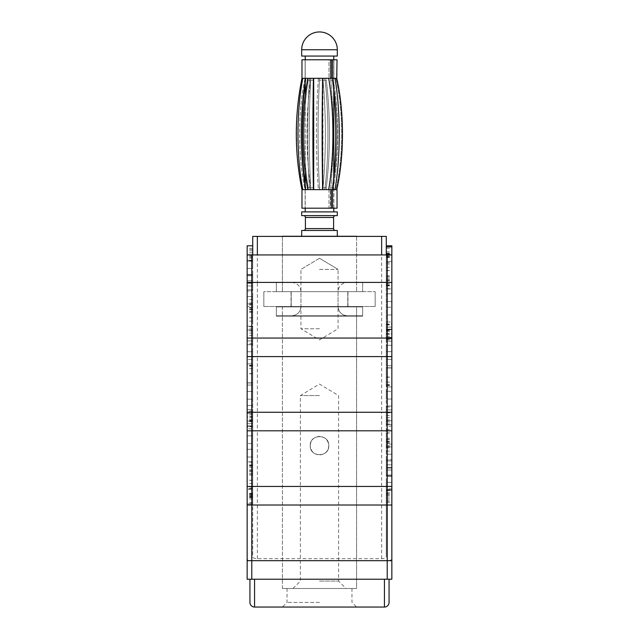 <?xml version="1.0" encoding="UTF-8"?>
<svg xmlns="http://www.w3.org/2000/svg" width="639" height="639" viewBox="0 0 639 639"><rect width="100%" height="100%" fill="white"/><g stroke="black" fill="none" stroke-linecap="round" stroke-linejoin="round"><path stroke-width="0.48" stroke-dasharray="3.19 2.4" d="M247.149 558.981L247.149 579.222L391.851 579.222L391.851 558.981C391.675 560.012 390.133 560.579 387.21 560.675L251.79 560.675C248.867 560.579 247.325 560.012 247.149 558.981L247.149 488.883L252.717 488.883L252.717 556.96C252.884 557.991 254.434 558.55 257.349 558.646L381.651 558.646C384.566 558.55 386.116 557.991 386.283 556.96L386.283 482.357L386.283 505.018L381.651 505.018L391.851 505.018L391.851 482.357L391.851 505.018L247.149 505.018L247.149 489.266L247.149 505.018L252.717 505.018L252.717 556.96M247.149 245.791L247.149 488.883M391.851 558.981L391.851 254.937L386.283 254.937L386.283 236.39L381.651 236.39L381.651 254.937L386.283 254.937L252.717 254.937L381.651 254.937L381.651 282.398L257.349 282.398L386.283 282.398L381.651 282.398L381.651 338.055L386.283 338.055L386.283 254.937L252.717 254.937L252.717 488.883M247.149 254.937L252.717 254.937L252.717 236.39L257.349 236.39L257.349 282.398L252.717 282.398L252.717 338.055L381.651 338.055L252.717 338.055L252.717 412.259L386.283 412.259L386.283 356.602L257.349 356.602L386.283 356.602L386.283 338.055L381.651 338.055L381.651 412.259L252.717 412.259L252.717 486.463L386.283 486.463L386.283 430.806L257.349 430.806L386.283 430.806L386.283 412.259L381.651 412.259L381.651 486.463L252.717 486.463L252.717 505.018L252.717 486.806L252.717 505.018L381.651 505.018L252.717 505.018M381.651 558.646L381.651 486.463L386.283 486.463L386.283 505.018M386.283 254.937L386.283 556.96M386.283 246.886L386.283 263.995L386.283 245.791L386.283 257.142L386.283 246.886L391.851 246.886L391.851 257.142L391.851 246.886M386.283 288.956L386.283 267.238L386.283 288.956L391.851 288.956L391.851 267.238L391.851 288.956M386.283 293.78L386.283 314.963L386.283 293.78L391.851 293.78L391.851 301.52L391.851 293.78L386.283 293.78M386.283 321.976L386.283 341.178L386.283 321.976L391.851 321.976L391.851 341.178L391.851 321.976L386.283 321.976M386.283 333.79L386.283 339.812L386.283 333.79L391.851 333.79L391.851 336.785L391.851 333.79M386.283 324.013L386.283 330.036L386.283 324.013L391.851 324.013L391.851 327.088L391.851 324.013M386.283 351.65L386.283 365.764L386.283 345.276L386.283 351.65L391.851 351.65L391.851 365.764L391.851 345.276L391.851 351.65L386.283 351.65M386.283 367.984L386.283 386.914L386.283 367.824L386.283 377.034L386.283 367.984L391.851 367.984L391.851 386.914L391.851 367.824L391.851 377.034L391.851 367.984L386.283 367.984M386.283 391.308L386.283 399.048L386.283 391.308L391.851 391.308L391.851 399.048L391.851 391.308L386.283 391.308M386.283 409.895L386.283 424.6L386.283 406.069L386.283 409.895L391.851 409.895L391.851 424.6L391.851 406.069L391.851 409.895L386.283 409.895M386.283 454.217L386.283 429.688L386.283 454.217L391.851 454.217L391.851 446.853L391.851 454.217L386.283 454.217M386.283 464.849L386.283 476.255L386.283 459.808L386.283 464.849L391.851 464.849L391.851 476.255L391.851 460.935L391.851 464.849L386.283 464.849M381.651 236.39L257.349 236.39M319.5 236.39L282.398 236.39L319.5 236.39M257.349 558.646L257.349 430.806L252.717 430.806L257.349 430.806L257.349 356.602L252.717 356.602L257.349 356.602L257.349 282.398L252.717 282.398L252.717 254.937M252.717 461.845L252.717 483.563L252.717 461.845L247.149 461.845L247.149 483.563L247.149 461.845M252.717 457.029L252.717 435.846L252.717 457.029L247.149 457.029L247.149 449.289L247.149 457.029L252.717 457.029M252.717 428.825L252.717 409.623L252.717 428.825L247.149 428.825L247.149 409.623L247.149 428.825L252.717 428.825M252.717 417.019L252.717 410.989L252.717 417.019L247.149 417.019L247.149 414.016L247.149 417.019M252.717 426.796L252.717 420.766L252.717 426.796L247.149 426.796L247.149 425.909L247.149 426.796M252.717 399.159L252.717 385.045L252.717 405.525L252.717 399.159L247.149 399.159L247.149 385.045L247.149 405.525L247.149 399.159L252.717 399.159M252.717 382.817L252.717 363.887L252.717 382.977L252.717 373.767L252.717 382.817L247.149 382.817L247.149 363.887L247.149 382.977L247.149 373.767L247.149 382.817L252.717 382.817M252.717 359.493L252.717 351.754L252.717 359.493L247.149 359.493L247.149 351.754L247.149 359.493L252.717 359.493M252.717 340.906L252.717 326.209L252.717 344.74L252.717 340.906L247.149 340.906L247.149 326.209L247.149 344.74L247.149 340.906L252.717 340.906M252.717 296.592L252.717 321.121L252.717 296.592L247.149 296.592L247.149 303.956L247.149 296.592L252.717 296.592M252.717 285.96L252.717 274.546L252.717 290.993L252.717 285.96L247.149 285.96L247.149 274.546L247.149 289.866L247.149 285.96L252.717 285.96M252.717 268.444L252.717 245.791L252.717 268.444L247.149 268.444L252.717 268.444M247.149 560.675L391.851 560.675M254.57 579.222L389.071 579.222L249.929 579.222L254.57 579.222L254.57 607.05L384.43 607.05L384.43 579.222M389.071 602.409A4.641 4.641 0 0 1 384.43 607.05M319.5 607.05L282.398 607.05L319.5 607.05M249.929 579.222L249.929 602.409A4.641 4.641 0 0 0 254.57 607.05A4.641 4.641 0 0 1 249.929 602.409M319.5 602.409L287.031 602.409L319.5 602.409M310.227 445.655C309.659 457.612 329.341 457.612 328.773 445.655C329.341 433.689 309.659 433.689 310.227 445.655C309.659 457.612 329.341 457.612 328.773 445.655C329.341 433.689 309.659 433.689 310.227 445.655C309.651 457.62 329.349 457.62 328.773 445.655C329.349 433.681 309.651 433.689 310.227 445.655C310.802 451.318 313.901 454.409 319.5 454.928C325.219 454.313 328.31 451.222 328.773 445.655C328.182 439.975 325.091 436.884 319.5 436.373C313.773 437.004 310.682 440.095 310.227 445.655M319.5 588.495L351.969 588.495L319.5 588.495M282.398 306.512L282.398 588.495L356.602 588.495L356.602 306.512L282.398 306.512L356.602 306.512L282.398 306.512L356.602 306.512L282.398 306.512L356.602 306.512L356.602 588.495L282.398 588.495L356.602 588.495L282.398 588.495L282.398 306.512L356.602 306.512L282.398 306.512M263.843 306.512L375.157 306.512L263.843 306.512L263.843 291.672L375.157 291.672L263.843 291.672L375.157 291.672L263.843 291.672L263.843 306.512L375.157 306.512L375.157 291.672L375.157 306.512L263.843 306.512L263.843 291.672L263.843 306.512M319.5 291.672L282.398 291.672L319.5 291.672M276.368 291.672L362.632 291.672L276.368 291.672L362.632 291.672L362.632 282.398L362.632 291.672L276.368 291.672L276.368 282.398L362.632 282.398L276.368 282.398L362.632 282.398L276.368 282.398L276.368 291.672M276.368 306.888L362.632 306.888L362.632 316.161L276.368 316.161L362.632 316.161L276.368 316.161L362.632 316.161L362.632 306.888L276.368 306.888L276.368 316.161L276.368 306.888L362.632 306.888L276.368 306.888M319.5 306.888L356.602 306.888L319.5 306.888M391.851 486.463L247.149 486.463M247.149 430.806L391.851 430.806M391.851 412.259L247.149 412.259M247.149 356.602L391.851 356.602M391.851 338.055L247.149 338.055M247.149 282.398L391.851 282.398M252.717 503.915L247.149 503.915L252.717 503.915M252.717 493.659L247.149 493.659M252.717 489.266L247.149 489.266L247.149 486.806L247.149 497.438L247.149 489.266L252.717 489.266L247.149 489.266M252.717 497.438L247.149 497.438M252.717 493.284L247.149 493.284M252.717 486.806L247.149 486.806M247.149 443.586L247.149 435.846L247.149 443.586L252.717 443.586L247.149 443.586M247.149 411.899L247.149 414.016L247.149 410.989L247.149 411.899L252.717 411.899M247.149 423.713L247.149 420.766L247.149 423.713L252.717 423.713L247.149 423.713M247.149 306.664L247.149 321.121L247.149 306.664L252.717 306.664M247.149 290.993L247.149 289.866L247.149 290.993L252.717 290.993L247.149 290.993M247.149 282.765L247.149 280.793L247.149 283.253L247.149 282.765L252.717 282.765L247.149 282.773M247.149 275.808L247.149 283.253L247.149 275.808L252.717 275.808L247.149 275.808M252.717 464.896L247.149 464.896M252.717 483.563L247.149 483.563M252.717 462.117L247.149 462.117M252.717 465.464L247.149 465.464M252.717 475.104L247.149 475.104M252.717 449.289L247.149 449.289L252.717 449.289M252.717 435.846L247.149 435.846L252.717 435.846M252.717 421.085L247.149 421.085L252.717 421.085M252.717 413.457L247.149 413.457L252.717 413.457M252.717 409.623L247.149 409.623L252.717 409.623M252.717 410.989L247.149 410.989M252.717 420.766L247.149 420.766M252.717 391.419L247.149 391.419L252.717 391.419M252.717 405.525L247.149 405.525L252.717 405.525M252.717 385.045L247.149 385.045L252.717 385.045M252.717 363.887L247.149 363.887L252.717 363.887M252.717 373.767L247.149 373.767M252.717 382.977L247.149 382.977L252.717 382.977M252.717 365.308L247.149 365.308M252.717 373.607L247.149 373.607M252.717 351.754L247.149 351.754L252.717 351.754M252.717 333.063L247.149 333.063M252.717 344.74L247.149 344.74L252.717 344.74M252.717 330.036L247.149 330.036L252.717 330.036M252.717 326.209L247.149 326.209L252.717 326.209M252.717 303.956L247.149 303.956L252.717 303.956M252.717 321.121L247.149 321.121M252.717 299.667L247.149 299.667M252.717 303.014L247.149 303.014M252.717 312.655L247.149 312.655M252.717 274.546L247.149 274.546L252.717 274.546M252.717 274.922L247.149 274.922L252.717 274.922M252.717 283.253L247.149 283.253L252.717 283.253M252.717 261.135L247.149 261.135L252.717 261.135M252.717 248.307L247.149 248.307M252.717 252.748L247.149 252.748M252.717 260.225L247.149 260.225L252.717 260.225M252.717 255.935L247.149 255.935M386.283 257.142L391.851 257.142M386.283 253.363L391.851 253.363L391.851 261.535L386.283 261.535L391.851 261.535L391.851 245.791M386.283 257.517L391.851 257.517L391.851 253.363M386.283 263.995L391.851 263.995L391.851 257.517M391.851 254.785L391.851 263.995M391.851 307.223L391.851 314.963L391.851 307.223L386.283 307.223L391.851 307.223M391.851 338.902L391.851 336.785L391.851 339.812L391.851 338.902L386.283 338.902M391.851 329.173L391.851 327.088L391.851 330.036L391.851 329.173L386.283 329.173M391.851 444.137L391.851 429.688L391.851 444.137L386.283 444.137M391.851 459.808L391.851 460.935L391.851 459.808L386.283 459.808L391.851 459.808M391.851 468.044L391.851 470.016L391.851 467.548L391.851 468.044L386.283 468.044L391.851 468.028M391.851 474.993L391.851 467.548L391.851 474.993L386.283 474.993L391.851 474.993M386.283 285.905L391.851 285.905M386.283 267.238L391.851 267.238M386.283 288.692L391.851 288.692M386.283 285.337L391.851 285.337M386.283 275.705L391.851 275.705M386.283 301.52L391.851 301.52L386.283 301.52M386.283 314.963L391.851 314.963L386.283 314.963M386.283 329.716L391.851 329.716L386.283 329.716M386.283 337.344L391.851 337.344L386.283 337.344M386.283 341.178L391.851 341.178L386.283 341.178M386.283 339.812L391.851 339.812M386.283 330.036L391.851 330.036M386.283 359.39L391.851 359.39L386.283 359.39M386.283 345.276L391.851 345.276L386.283 345.276M386.283 365.764L391.851 365.764L386.283 365.764M386.283 386.914L391.851 386.914L386.283 386.914M386.283 377.034L391.851 377.034M386.283 367.824L391.851 367.824L386.283 367.824M386.283 385.501L391.851 385.501M386.283 377.194L391.851 377.194M386.283 399.048L391.851 399.048L386.283 399.048M386.283 417.738L391.851 417.738M386.283 406.069L391.851 406.069L386.283 406.069M386.283 420.766L391.851 420.766L386.283 420.766M386.283 424.6L391.851 424.6L386.283 424.6M386.283 446.853L391.851 446.853L386.283 446.853M386.283 429.688L391.851 429.688M386.283 451.134L391.851 451.134M386.283 447.787L391.851 447.787M386.283 438.146L391.851 438.146M386.283 476.255L391.851 476.255L386.283 476.255M386.283 475.879L391.851 475.879L386.283 475.879M386.283 467.548L391.851 467.548L386.283 467.548M386.283 482.357L391.851 482.357L386.283 482.357M386.283 489.674L391.851 489.674L386.283 489.674M386.283 502.502L391.851 502.502M386.283 498.053L391.851 498.053M386.283 495.968L391.851 495.968M386.283 490.584L391.851 490.584L386.283 490.584M386.283 494.866L391.851 494.866M319.5 306.512L291.025 306.512L319.5 306.512M375.157 306.512L375.157 291.672L375.157 306.512M347.792 291.672L291.208 291.672L347.792 291.672L291.208 291.672L347.792 291.672L291.208 291.672L291.208 306.512L347.792 306.512L291.208 306.512L347.792 306.512L347.792 291.672L347.792 306.512L291.208 306.512L347.792 306.512L347.792 291.672L291.208 291.672L291.208 306.512L347.792 306.512M319.5 282.398L347.328 282.398L319.5 282.398M319.5 328.773L300.945 328.773L319.5 328.773M319.5 581.075L338.606 581.075L319.5 581.075M319.5 395.565L300.394 395.565L319.5 395.565M337.312 49.762L301.688 49.762L337.312 49.762L301.688 49.762L301.688 56.064L337.312 56.064L301.688 56.064L337.312 56.064L337.312 49.762A17.812 17.812 -90 0 0 319.5 31.95M333.782 56.064L305.218 56.064L333.782 56.064L305.218 56.064L333.782 56.064L333.782 211.9L305.218 211.9L333.782 211.9M333.782 59.778L333.782 91.177M333.782 176.787L333.782 208.194M305.218 59.778L305.218 82.774M305.218 96.042L305.218 171.931M305.218 185.19L305.218 208.194M301.688 211.9L337.312 211.9L337.312 215.615L301.688 215.615L337.312 215.615L301.688 215.615L301.688 211.9L337.312 211.9L301.688 211.9M335.451 215.615L303.549 215.615L335.451 215.615M303.549 230.455L335.451 230.455L303.549 230.455A1.853 1.853 -90 0 0 305.402 228.594L333.598 228.594L305.402 228.594L305.402 217.468A1.853 1.853 -90 0 0 303.549 215.615M301.688 236.015L301.688 230.455L337.312 230.455L301.688 230.455L337.312 230.455L337.312 236.015L301.688 236.015L337.312 236.015M282.398 236.39L282.398 291.672L356.602 291.672L282.398 291.672L356.602 291.672L282.398 291.672L282.398 236.015L356.602 236.015L282.398 236.015L356.602 236.015L356.602 291.672L356.602 236.39M276.368 306.512L362.632 306.512L362.632 315.786L276.368 315.786L362.632 315.786L362.632 306.512L276.368 306.512L276.368 315.786L362.632 315.786L276.368 315.786L276.368 306.512L362.632 306.512L276.368 306.512M319.5 315.786L291.672 315.786L319.5 315.786M319.5 269.41L338.055 269.41L319.5 269.41M335.028 78.325L332.536 78.325L332.536 59.778L337.033 59.778L337.033 78.325L332.599 78.325L332.615 80.187L333.462 80.187C339.189 116.05 339.189 151.914 333.462 187.786L332.615 187.786L333.462 187.786L333.462 189.639L332.655 189.639L332.655 187.786C338.382 151.914 338.382 116.05 332.655 80.187L330.802 80.187C333.933 116.05 333.933 151.914 330.802 187.786L330.802 189.639L323.022 189.639L332.599 189.639L332.615 187.786C336.825 151.914 336.825 116.05 332.615 80.187L333.462 80.187L333.462 78.325L333.877 78.325L332.655 78.325L335.938 78.325C343.558 111.474 343.558 156.483 335.938 189.639L337.033 189.639L337.033 208.194L301.967 208.194L301.967 189.639L322.935 189.639L322.935 80.187L326.289 80.187C330.499 116.05 330.499 151.914 326.289 187.786L326.289 189.639L328.989 189.639L328.989 208.194L305.123 208.194L333.877 208.194L330.299 208.194L330.299 189.639L330.299 208.194L333.877 208.194L301.967 208.194L337.033 208.194L328.989 208.194L328.989 189.639L337.033 189.639L302.007 189.639C294.771 156.483 294.771 111.474 302.007 78.325C294.771 111.474 294.771 156.483 302.007 189.639L305.123 189.639L305.123 187.786L305.562 187.786L305.562 189.639L310.61 189.639L310.61 187.786L313.693 187.786L313.693 189.639L322.935 189.639L322.935 187.786L326.289 187.786L326.289 189.639L331.226 189.639L328.702 189.639C334.301 156.491 334.301 111.482 328.702 78.325L331.226 78.325L328.989 78.325L328.989 59.778L305.123 59.778L333.877 59.778L330.299 59.778L330.299 78.325L332.615 78.325L305.027 78.325C297.79 111.482 297.79 156.491 305.027 189.639L302.007 189.639L305.123 189.639L305.123 187.786C299.707 151.914 299.707 116.042 305.123 80.187L305.123 78.325L308.142 78.325L305.027 78.325L309.611 78.325C307.119 111.474 307.119 156.483 309.611 189.639L305.027 189.639C297.79 156.491 297.79 111.482 305.027 78.325L308.142 78.325L305.123 78.325L305.123 80.187L305.562 80.187L305.562 78.325L328.989 78.325L328.989 59.778L305.123 59.778L333.877 59.778L328.989 59.778L331.226 59.778L331.226 78.325L330.299 78.325L337.033 78.325L324.82 78.325C328.989 111.474 328.989 156.483 324.82 189.639L318.382 189.639C315.89 156.491 315.89 111.482 318.382 78.325L309.611 78.325C307.119 111.474 307.119 156.483 309.611 189.639L310.682 189.639L310.682 187.786L308.142 187.786L308.142 189.639L305.027 189.639L308.142 189.639L308.142 187.786C302.702 151.914 302.702 116.05 308.142 80.187L308.142 78.325L308.142 80.187C302.702 116.05 302.702 151.914 308.142 187.786L310.682 187.786C308.813 151.914 308.813 116.05 310.682 80.187L310.682 78.325L309.611 78.325L318.382 78.325C315.89 111.482 315.89 156.491 318.382 189.639L309.611 189.639L310.682 189.639L310.682 187.786C308.813 151.914 308.813 116.05 310.682 80.187L308.142 80.187L310.682 80.187L310.682 78.325L324.82 78.325C328.989 111.474 328.989 156.483 324.82 189.639L323.022 189.639L323.022 187.786C326.154 151.914 326.154 116.05 323.022 80.187L323.022 78.325L335.028 78.325C340.627 111.474 340.627 156.483 335.028 189.639L332.615 189.639C336.769 156.491 336.769 111.482 332.599 78.325C336.769 111.482 336.769 156.491 332.599 189.639L335.028 189.639M336.745 189.639C344.373 156.491 344.373 111.482 336.745 78.325L333.462 78.325L333.462 80.187C339.189 116.05 339.189 151.914 333.462 187.786L333.462 189.639L336.745 189.639L332.655 189.639L332.655 187.786C338.382 151.914 338.382 116.05 332.655 80.187L330.802 80.187L330.802 78.325L332.599 78.325M305.562 189.639L310.61 189.639L310.61 187.786C305.793 151.914 305.793 116.05 310.61 80.187L310.61 78.325L301.967 78.325L301.967 59.778L331.226 59.778M319.452 189.639L310.682 189.639L319.452 189.639L319.452 187.786L323.022 187.786C326.154 151.914 326.154 116.05 323.022 80.187L319.452 80.187L319.452 78.325L319.452 80.187C317.591 116.05 317.591 151.914 319.452 187.786L319.452 189.639L318.382 189.639L319.452 189.639M332.599 189.639L330.802 189.639L330.802 187.786L332.655 187.786L330.802 187.786C333.933 151.914 333.933 116.05 330.802 80.187L330.802 78.325L323.022 78.325L323.022 80.187L319.452 80.187C317.591 116.05 317.591 151.914 319.452 187.786L323.022 187.786L323.022 189.639L335.938 189.639C343.558 156.483 343.558 111.474 335.938 78.325L332.655 78.325L332.655 80.187L332.655 78.325L333.877 78.325L333.877 59.778L333.877 78.325L333.462 78.325L336.745 78.325M302.798 189.639C296.376 156.491 296.376 111.482 302.798 78.325L310.61 78.325L310.61 80.187L313.693 80.187L313.693 187.786L310.61 187.786C305.793 151.914 305.793 116.05 310.61 80.187L313.693 80.187L313.693 78.325L322.647 78.325C321.976 111.474 321.976 156.483 322.647 189.639L328.702 189.639M313.693 189.639L313.406 189.639C312.743 156.491 312.743 111.482 313.406 78.325L322.935 78.325L322.935 80.187L326.289 80.187C330.499 116.05 330.499 151.914 326.289 187.786L322.935 187.786L322.647 78.325M328.702 78.325L326.289 78.325L326.289 80.187L326.289 78.325L331.226 78.325M322.647 189.639L313.406 189.639M305.218 56.064L305.218 211.9M291.208 291.672L291.208 306.512M331.226 208.194L331.226 189.639M332.536 208.194L332.536 189.639M307.846 78.325C301.432 111.474 301.432 156.483 307.846 189.639M332.536 78.325L330.299 78.325L330.299 59.778L332.536 59.778M305.123 187.786L305.562 187.786C300.737 151.914 300.737 116.05 305.562 80.187L305.123 80.187L305.123 59.778L305.123 80.187C299.619 116.05 299.619 151.914 305.123 187.786C299.707 151.914 299.707 116.042 305.123 80.187C299.619 116.05 299.619 151.914 305.123 187.786L305.123 208.194L305.123 187.786M305.562 78.325L302.798 78.325M247.149 426.125L252.717 426.125M391.851 488.883L386.283 488.883M251.79 560.675L251.79 579.222M391.851 426.125L386.283 426.125M387.21 579.222L387.21 560.675M252.717 496.016L247.149 496.016M252.717 497.597L247.149 497.597M252.717 494.546L247.149 494.546M252.717 497.222L247.149 497.222M252.717 498.915L247.149 498.915M252.717 503.732L247.149 503.732M252.717 502.574L247.149 502.574M252.717 495.457L247.149 495.457M252.717 494.626L247.149 494.626M252.717 496.695L247.149 496.695M252.717 494.338L247.149 494.338M252.717 488.156L247.149 488.156M252.717 465.895L247.149 465.895M252.717 471.806L247.149 471.806M252.717 480.304L247.149 480.304M252.717 480.193L247.149 480.193M252.717 471.598L247.149 471.598M252.717 465.599L247.149 465.599M252.717 467.173L247.149 467.173M252.717 469.961L247.149 469.961M252.717 473.795L247.149 473.795M252.717 473.978L247.149 473.978M252.717 470.392L247.149 470.392M252.717 467.069L247.149 467.069M252.717 420.23L247.149 420.23M252.717 417.315L247.149 417.315M252.717 414.344L247.149 414.344M252.717 412.043L247.149 412.043M252.717 419.24L247.149 419.24M252.717 426.493L247.149 426.493M252.717 416.165L247.149 416.165M252.717 416.125L247.149 416.125M252.717 411.851L247.149 411.851M252.717 425.909L247.149 425.909L252.717 425.878M252.717 421.628L247.149 421.628M252.717 421.596L247.149 421.596M252.717 368.703L247.149 368.703M252.717 366.115L247.149 366.115M252.717 365.46L247.149 365.46M252.717 365.923L247.149 365.923M252.717 343.806L247.149 343.806M252.717 340.883L247.149 340.883M252.717 337.967L247.149 337.967M252.717 335.363L247.149 335.363M252.717 326.849L247.149 326.849M252.717 328.909L247.149 328.909M252.717 330.874L247.149 330.874M252.717 309.659L247.149 309.659M252.717 317.887L247.149 317.887M252.717 317.767L247.149 317.767M252.717 309.148L247.149 309.148M252.717 303.15L247.149 303.15M252.717 304.731L247.149 304.731M252.717 307.519L247.149 307.519M252.717 311.345L247.149 311.345M252.717 311.576L247.149 311.576M252.717 307.998L247.149 307.998M252.717 304.971L247.149 304.971M252.717 289.866L247.149 289.866L252.717 289.866M252.717 280.793L247.149 280.793L252.717 280.793M252.717 258.076L247.149 258.076M252.717 250.792L247.149 250.792M252.717 249.426L247.149 249.426M252.717 256.982L247.149 256.982M252.717 257.046L247.149 257.046M252.717 260.273L247.149 260.273M252.717 260.784L247.149 260.784M386.283 253.204L391.851 253.204M386.283 256.255L391.851 256.255M386.283 253.579L391.851 253.579M386.283 251.894L391.851 251.894M386.283 247.069L391.851 247.069M386.283 248.228L391.851 248.228M386.283 255.344L391.851 255.344M386.283 256.175L391.851 256.175M386.283 254.114L391.851 254.114M386.283 256.471L391.851 256.471M386.283 262.645L391.851 262.645M386.283 261.535L391.851 261.535M386.283 284.906L391.851 284.906M386.283 278.995L391.851 278.995M386.283 270.497L391.851 270.497M386.283 270.609L391.851 270.609M386.283 279.211L391.851 279.211M386.283 285.21L391.851 285.21M386.283 283.628L391.851 283.628M386.283 280.841L391.851 280.841M386.283 277.014L391.851 277.014M386.283 276.823L391.851 276.823M386.283 280.417L391.851 280.417M386.283 283.732L391.851 283.732M386.283 330.571L391.851 330.571M386.283 333.494L391.851 333.494M386.283 336.465L391.851 336.465M386.283 338.758L391.851 338.758M386.283 331.561L391.851 331.561M386.283 324.316L391.851 324.316M386.283 334.636L391.851 334.636M386.283 334.676L391.851 334.676M386.283 338.958L391.851 338.958M386.283 324.892L391.851 324.892M386.283 324.931L391.851 324.931M386.283 327.088L391.851 327.088L386.283 327.088M386.283 329.205L391.851 329.205M386.283 382.098L391.851 382.098M386.283 384.686L391.851 384.686M386.283 385.341L391.851 385.341M386.283 384.886L391.851 384.886M386.283 406.995L391.851 406.995M386.283 409.918L391.851 409.918M386.283 412.842L391.851 412.842M386.283 415.438L391.851 415.438M386.283 423.953L391.851 423.953M386.283 421.892L391.851 421.892M386.283 419.935L391.851 419.935M386.283 441.15L391.851 441.15M386.283 432.915L391.851 432.915M386.283 433.042L391.851 433.042M386.283 441.653L391.851 441.653M386.283 447.651L391.851 447.651M386.283 446.07L391.851 446.07M386.283 443.29L391.851 443.29M386.283 439.456L391.851 439.456M386.283 439.233L391.851 439.233M386.283 442.803L391.851 442.803M386.283 445.83L391.851 445.83M386.283 460.935L391.851 460.935L386.283 460.935M386.283 470.016L391.851 470.016L386.283 470.016M386.283 492.725L391.851 492.725M386.283 500.01L391.851 500.01M386.283 501.383L391.851 501.383M386.283 493.819L391.851 493.819M386.283 493.755L391.851 493.755M386.283 490.528L391.851 490.528M386.283 490.017L391.851 490.017M333.598 217.468L305.402 217.468M333.598 228.594L305.402 228.594M287.031 588.495L287.031 602.409L282.398 607.05M351.969 588.495L351.969 602.409L356.602 607.05M291.025 306.512L291.025 291.672M347.975 306.512L347.975 291.672M291.672 282.398C297.359 282.997 300.45 286.088 300.945 291.672L300.945 328.773L319.5 339.924L338.055 328.773L338.055 291.672C338.55 286.088 341.641 282.997 347.328 282.398M292.974 588.495L300.394 581.075L300.394 395.565L319.5 384.079L338.606 395.565L338.606 581.075L346.026 588.495M300.945 306.512C300.402 312.151 297.311 315.243 291.672 315.786C297.311 315.243 300.402 312.144 300.945 306.512L300.945 269.41L300.945 306.512M338.055 306.512C338.598 312.144 341.689 315.243 347.328 315.786C341.689 315.243 338.598 312.151 338.055 306.512L338.055 269.41L338.055 306.512M319.5 258.26L300.945 269.41L319.5 258.26L338.055 269.41L319.5 258.26M333.877 208.194L333.877 189.639L333.877 208.194"/><path stroke-width="0.96" d="M247.149 282.398L247.149 254.937L391.851 254.937L391.851 282.398L387.21 282.398L387.21 338.055L391.851 338.055L391.851 356.602L387.21 356.602L387.21 412.259L391.851 412.259L391.851 430.806L387.21 430.806L387.21 486.463L391.851 486.463L391.851 505.018L387.21 505.018L387.21 560.675L391.851 560.675L391.851 579.222L247.149 579.222L247.149 282.398L387.21 282.398L387.21 254.937M252.717 254.937L252.717 236.39L386.283 236.39L386.283 254.937M384.43 579.222L384.43 607.05A4.641 4.641 0 0 0 389.071 602.409L389.071 579.222L389.071 602.409A4.641 4.641 0 0 1 384.43 607.05L254.57 607.05L254.57 579.222M249.929 602.409A4.641 4.641 0 0 0 254.57 607.05A4.641 4.641 0 0 1 249.929 602.409L249.929 579.222M247.149 560.675L387.21 560.675L387.21 579.222M251.79 579.222L251.79 505.018L247.149 505.018M247.149 486.463L251.79 486.463L251.79 505.018L387.21 505.018L387.21 486.463L251.79 486.463L251.79 430.806L247.149 430.806M247.149 412.259L251.79 412.259L251.79 430.806L387.21 430.806L387.21 412.259L251.79 412.259L251.79 356.602L247.149 356.602M247.149 338.055L251.79 338.055L251.79 356.602L387.21 356.602L387.21 338.055L251.79 338.055L251.79 254.937M391.851 505.018L391.851 560.675M391.851 430.806L391.851 486.463M391.851 356.602L391.851 412.259M391.851 282.398L391.851 338.055M247.149 254.937L247.149 245.791L252.717 245.791M252.717 254.841L247.149 254.841M386.283 246.886L391.851 246.886L391.851 254.937M386.283 245.791L391.851 245.791L391.851 247.069M337.312 49.762L301.688 49.762L301.688 56.064L337.312 56.064L337.312 49.762A17.812 17.812 -90 0 0 319.5 31.95A17.812 17.812 90 0 0 301.688 49.762A17.812 17.812 90 0 1 319.5 31.95M333.782 56.064L333.782 59.778M333.782 91.177L333.782 176.787M333.782 208.194L333.782 211.9M305.218 56.064L305.218 59.778M305.218 82.774L305.218 96.042M305.218 171.931L305.218 185.19M305.218 208.194L305.218 211.9M301.688 211.9L337.312 211.9L337.312 215.615L301.688 215.615L301.688 211.9M333.598 217.468A1.853 1.853 90 0 1 335.451 215.615A1.853 1.853 90 0 0 333.598 217.468L333.598 228.594A1.853 1.853 90 0 0 335.451 230.455A1.853 1.853 90 0 1 333.598 228.594L333.598 217.468L305.402 217.468A1.853 1.853 -90 0 0 303.549 215.615M305.402 217.468L305.402 228.594L333.598 228.594M303.549 230.455A1.853 1.853 -90 0 0 305.402 228.594M301.688 236.015L301.688 230.455L337.312 230.455L337.312 236.015M282.398 236.39L356.602 236.39M332.536 208.194L332.536 189.639L337.033 189.639L337.033 208.194L301.967 208.194L301.967 189.639L331.226 189.639L331.226 208.194M331.226 78.325L331.226 59.778L301.967 59.778L301.967 78.325L332.536 78.325L332.536 59.778L337.033 59.778L336.745 78.325C344.373 111.482 344.373 156.491 336.745 189.639M332.536 189.639L331.226 189.639M302.798 189.639C296.376 156.491 296.376 111.482 302.798 78.325M307.846 78.325C301.432 111.474 301.432 156.483 307.846 189.639M313.406 189.639C312.743 156.491 312.743 111.482 313.406 78.325M332.536 78.325L336.745 78.325M335.028 78.325C340.627 111.474 340.627 156.483 335.028 189.639M322.647 78.325C321.976 111.474 321.976 156.483 322.647 189.639M328.702 189.639C334.301 156.491 334.301 111.482 328.702 78.325M332.615 189.639L332.615 187.786C336.825 151.914 336.825 116.05 332.615 80.187L332.615 78.325M313.693 189.639L313.693 78.325M305.562 189.639L305.562 187.786C300.737 151.914 300.737 116.05 305.562 80.187L305.562 78.325M332.536 59.778L331.226 59.778M257.349 236.39L257.349 254.937M381.651 236.39L381.651 254.937M386.283 254.785L391.851 254.785M301.967 78.325C294.427 115.435 294.427 152.537 301.967 189.639C294.427 152.537 294.427 115.435 301.967 78.325"/></g></svg>
